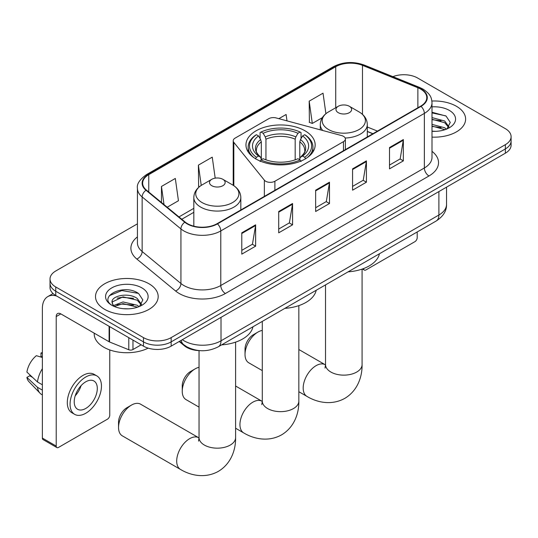 <?xml version="1.0" encoding="UTF-8"?>
<svg xmlns="http://www.w3.org/2000/svg" width="538" height="538" viewBox="0 0 538 538"><rect width="100%" height="100%" fill="white"/><g stroke="black" fill="none" stroke-linecap="round" stroke-linejoin="round"><path stroke-width="0.81" d="M343.473 136.322A6.53 3.766 0 0 0 341.617 135.576L276.135 117.943A6.53 3.766 0 0 0 268.758 118.696L235.126 138.111A6.53 3.766 0 0 0 233.21 140.781A6.53 3.766 0 0 0 233.822 142.368L264.36 180.176A6.53 3.766 0 0 0 274.891 181.245L343.473 141.655A6.53 3.766 0 0 0 345.383 138.986A6.53 3.766 0 0 0 343.473 136.322M305.026 130.801A34.6 19.973 0 0 0 267.319 126.47A34.6 19.973 0 0 0 245.96 144.93A34.6 19.973 0 0 0 256.095 159.053A34.6 19.973 0 0 0 293.802 163.384A34.6 19.973 0 0 0 315.16 144.93A34.6 19.973 0 0 0 305.026 130.801M372.827 133.767L367.299 131.534M199.847 350.641A19.583 11.305 180 0 1 184.44 345.826L179.194 341.502M137.425 223.835L55.757 270.984A19.583 11.305 0 0 0 50.021 278.98L50.021 287.507A19.583 11.305 0 0 0 55.757 295.503L143.464 346.142A19.583 11.305 0 0 0 171.158 346.142L505.364 153.189A19.583 11.305 0 0 0 511.1 145.193L511.1 140.929A19.583 11.305 0 0 1 505.364 148.925A19.583 11.305 0 0 0 511.1 140.929L511.1 136.665A19.583 11.305 0 0 0 505.364 128.669L417.656 78.037A19.583 11.305 0 0 0 392.895 76.645M50.021 278.98A19.583 11.305 0 0 0 55.757 286.976L143.464 337.615A19.583 11.305 0 0 0 171.158 337.615L171.158 341.879L505.364 148.925L171.158 341.879A19.583 11.305 0 0 1 143.464 341.879A19.583 11.305 0 0 0 171.158 341.879L171.158 346.142M55.757 286.976L55.757 291.24L143.464 341.879L55.757 291.24A19.583 11.305 0 0 1 50.021 283.244A19.583 11.305 0 0 0 55.757 291.24L55.757 295.503M456.432 106.282A31.332 18.09 0 0 0 431.886 101.036A31.332 18.09 0 0 1 456.432 106.282A31.332 18.09 0 0 1 465.612 119.08A31.332 18.09 0 0 0 456.432 106.282M148.999 283.782A31.332 18.09 0 0 0 114.856 279.854A31.332 18.09 0 0 0 95.508 296.572A31.332 18.09 0 0 0 104.688 309.363A31.332 18.09 0 0 0 138.838 313.284A31.332 18.09 0 0 0 158.179 296.572A31.332 18.09 0 0 0 148.999 283.782A31.332 18.09 0 0 0 114.856 279.854A31.332 18.09 0 0 0 95.508 296.572A31.332 18.09 0 0 0 104.688 309.363A31.332 18.09 0 0 0 138.838 313.284A31.332 18.09 0 0 0 158.179 296.572A31.332 18.09 0 0 0 148.999 283.782M420.655 89.093A20.888 12.058 180 0 1 426.775 97.62A20.888 12.058 180 0 1 420.655 106.154L217.09 223.68A20.888 12.058 180 0 1 185.206 222.073L146.423 190.096A20.888 12.058 180 0 1 142.644 183.176A20.888 12.058 180 0 1 148.764 174.648L335.732 66.705A20.888 12.058 180 0 1 362.484 65.354L417.871 87.741A20.888 12.058 180 0 1 420.655 89.093M421.025 88.884A21.412 12.361 0 0 0 418.167 87.499L362.78 65.105A21.412 12.361 0 0 0 335.362 66.49L148.394 174.433A21.412 12.361 0 0 0 145.993 190.264L184.776 222.241A21.412 12.361 0 0 0 217.46 223.895L421.025 106.363A21.412 12.361 0 0 0 421.025 88.884M241.784 232.819L241.784 254.144L255.631 246.148L255.631 224.83L241.784 232.819M241.784 250.358L252.45 244.205L255.577 225.536A5.225 3.013 -120 0 0 255.631 224.83M252.356 244.259L255.631 246.148M278.711 211.501L278.711 232.819L292.564 224.83L292.564 203.505L278.711 211.501M278.711 229.04L289.383 222.88L292.504 204.218A5.225 3.013 -120 0 0 292.564 203.505M289.289 222.934L292.564 224.83M389.499 147.54L389.499 168.858L403.345 160.869L403.345 139.544L389.499 147.54M389.499 165.079L400.164 158.918L403.292 140.25A5.225 3.013 -120 0 0 403.345 139.544M400.07 158.972L403.345 160.869M352.572 168.858L352.572 190.183L366.418 182.187L366.418 160.869L352.572 168.858M352.572 186.397L363.237 180.243L366.365 161.575A5.225 3.013 -120 0 0 366.418 160.869M363.143 180.297L366.418 182.187M315.645 190.183L315.645 211.501L329.491 203.505L329.491 182.187L315.645 190.183M315.645 207.722L326.31 201.562L329.438 182.893A5.225 3.013 -120 0 0 329.491 182.187M326.216 201.615L329.491 203.505M432.001 137.123A31.332 18.09 0 0 0 465.612 119.08A31.332 18.09 0 0 1 432.001 137.123M171.158 337.615L505.364 144.661A19.583 11.305 0 0 0 511.1 136.665M167.197 207.224L178.441 200.735L175.314 178.455L161.467 186.451L161.467 202.496M286.996 120.868L286.102 114.493L278.852 118.676M325.907 113.693L323.029 93.175L309.182 101.171L309.404 122.361M215.193 178.152L212.241 157.136L198.394 165.132L198.616 186.323M309.182 101.171L312.309 123.444L322.323 117.661M312.309 123.444L309.182 122.274M199.504 186.652L198.394 186.235M198.394 165.132L201.239 185.415M161.467 186.451L164.009 204.595M432.001 131.137L435.659 131.339M432.001 124.365L444.711 127.782L446.432 129.16M432.001 126.06L445.02 129.685M432.001 117.593L444.711 121.01L448.948 126.867M432.001 119.288L444.711 122.704L448.611 127.304M432.001 131.292A21.285 12.287 0 0 0 449.324 127.768A21.285 12.287 0 0 0 449.324 110.391A21.285 12.287 0 0 0 432.001 106.86M446.937 128.952L450.272 122.408L446.056 116.053L432.001 112.247M432.001 112.906L445.767 115.858M432.001 119.671L441.052 120.835M432.001 126.443L441.052 127.607M363.601 268.563L363.648 268.59A3.262 1.883 120 0 0 364.327 270.083A3.262 1.883 120 0 0 365.961 269.921L414.885 241.676A3.262 1.883 120 0 0 417.199 237.675L417.199 231.965M182.241 391.24L182.241 385.907A11.749 6.786 -60 0 1 190.546 371.516L195.166 368.853A18.279 10.552 120 0 0 195.159 368.853A18.279 10.552 120 0 0 182.241 391.24A18.279 10.552 120 0 0 186.027 399.606L199.04 407.118M255.476 158.878L256.404 157.278A31.076 17.942 0 0 1 256.404 134.708L258.536 135.946A28.07 16.207 0 0 0 258.536 156.04L260.648 157.244L261.327 159.759M261.327 158.73L261.327 141.857L260.648 139.577L258.536 135.946M260.089 138.616L260.089 132.577L261.017 132.045A31.076 17.942 0 0 1 300.103 132.045L297.965 133.276A28.07 16.207 0 0 0 263.156 133.276L265.261 136.914L265.947 139.194L265.947 159.833M295.174 159.833L295.174 139.194L295.86 136.914L297.965 133.276M284.878 308.355A35.905 20.726 0 0 0 316.203 290.271M256.404 134.708L255.476 135.24A32.381 18.695 0 0 0 248.179 147.062A32.381 18.695 0 0 0 253.835 157.614M300.103 132.045L301.031 132.577L301.031 138.616M260.089 161.541L261.017 159.941A31.076 17.942 0 0 0 300.103 159.941L301.031 161.541M261.017 159.941L263.156 158.71A28.07 16.207 0 0 0 297.965 158.71L300.103 159.941M258.536 156.04L256.404 157.278M263.156 133.276L261.017 132.045M260.648 139.577A25.111 14.499 0 0 0 260.648 157.244L260.769 157.318C257.198 153.868 255.745 151.528 256.404 150.297A24.156 13.948 0 0 1 261.327 141.857M307.285 157.614A32.381 18.695 0 0 0 312.941 147.062A32.381 18.695 0 0 0 305.645 135.24L304.716 134.708A31.076 17.942 0 0 1 304.716 157.278L305.645 158.878M304.716 157.278L302.585 156.04A28.07 16.207 0 0 0 302.585 135.946L304.716 134.708M302.585 135.946L300.473 139.577L299.794 141.857L299.794 158.73L300.473 157.244L302.585 156.04M299.794 141.857A24.156 13.948 0 0 1 304.716 150.297C305.369 151.534 303.916 153.881 300.352 157.318L300.473 157.244A25.111 14.499 0 0 0 300.473 139.577M299.794 159.759L299.794 158.73M199.04 367.299A18.279 10.552 120 0 0 195.166 368.853L190.546 371.516M245.019 354.461L245.019 349.128A11.749 6.786 -60 0 1 253.324 334.737L257.944 332.074A18.279 10.552 120 0 0 245.019 354.461A18.279 10.552 120 0 0 248.805 362.827L262.282 370.608M345.167 138.031A23.504 13.571 0 0 0 367.299 124.48C367.131 119.254 364.381 115.058 359.068 111.897L349.344 106.282A7.835 4.526 0 0 0 338.261 106.282A7.835 4.526 0 0 0 338.261 112.677A7.835 4.526 0 0 0 349.337 112.677A7.835 4.526 0 0 0 349.344 106.282L359.068 111.897A21.587 12.461 0 0 1 359.068 129.53A21.587 12.461 0 0 1 328.536 129.53A21.587 12.461 0 0 1 328.536 111.897C323.217 115.058 320.473 119.254 320.298 124.48A23.504 13.571 0 0 0 322.726 130.485M348.12 271.845A35.905 20.726 0 0 0 379.445 253.754M262.282 330.433A18.279 10.552 120 0 0 257.944 332.074L253.324 334.737M118.535 427.481L118.535 422.155A11.749 6.786 -60 0 1 126.847 407.764L131.46 405.094A18.279 10.552 120 0 0 118.535 427.481A18.279 10.552 120 0 0 122.321 435.847L180.486 469.432A18.279 10.552 -60 0 1 177.681 454.785A18.279 10.552 -60 0 1 189.625 438.678A18.279 10.552 -60 0 1 198.764 437.771L199.04 437.925M211.784 185.704A7.835 4.526 0 0 0 222.86 185.704A7.835 4.526 0 0 0 222.86 179.309L232.584 184.924A21.587 12.461 0 0 1 232.584 202.55A21.587 12.461 0 0 1 202.053 202.55A21.587 12.461 0 0 1 202.053 184.924C196.74 188.078 193.989 192.274 193.821 197.507A23.504 13.571 0 0 0 200.701 207.103A23.504 13.571 0 0 0 226.316 210.042A23.504 13.571 0 0 0 240.822 197.507C240.647 192.274 237.904 188.078 232.584 184.924L222.86 179.309A7.835 4.526 0 0 0 211.784 179.309A7.835 4.526 0 0 0 211.784 185.704M221.636 344.871A35.905 20.726 0 0 0 252.968 326.781M198.764 437.771L140.6 404.193A18.279 10.552 120 0 0 131.46 405.094L126.847 407.764M132.96 340.077L132.96 349.539L141.158 344.811M56.732 296.068A26.113 15.077 -120 0 0 47.781 296.613A26.113 15.077 -120 0 0 42.367 308.563L42.367 438.087L56.221 446.083L56.221 316.559A6.53 3.766 60 0 1 57.573 313.573A6.53 3.766 60 0 1 60.834 313.896L109.1 341.758L109.1 326.304M56.221 446.083A3.262 1.883 120 0 0 56.893 447.576L43.047 439.58A3.262 1.883 -60 0 1 42.367 438.087M56.893 447.576A3.262 1.883 120 0 0 58.528 447.414L107.459 419.169A3.262 1.883 120 0 0 109.765 415.168L109.765 349.942M132.96 349.539A3.262 1.883 180 0 1 128.784 349.754L109.537 341.973A3.262 1.883 180 0 1 109.1 341.758M85.764 408.45A16.322 9.422 120 0 0 96.423 394.072A16.322 9.422 120 0 0 93.921 380.991A16.322 9.422 120 0 0 85.764 381.798A16.322 9.422 120 0 0 75.098 396.183A16.322 9.422 120 0 0 77.6 409.263A16.322 9.422 120 0 0 85.764 408.45M75.219 395.8A16.322 9.422 120 0 0 81.077 385.659M42.367 353.432L40.989 353.009L40.989 356.29L42.367 357.091M96.86 375.907L94.089 374.307A22.192 12.818 120 0 0 82.993 375.403A22.192 12.818 120 0 0 68.494 394.966A22.192 12.818 120 0 0 71.897 412.747L74.661 414.347A22.192 12.818 120 0 0 85.764 413.251A22.192 12.818 120 0 0 100.263 393.688A22.192 12.818 120 0 0 96.86 375.907A22.192 12.818 120 0 0 85.764 377.004A22.192 12.818 120 0 0 71.265 396.567A22.192 12.818 120 0 0 74.661 414.347M42.367 368.691A21.54 12.435 120 0 0 37.472 381.967L26.9 372.081A16.974 9.798 120 0 1 36.369 355.679L42.367 357.494M42.367 384.798L37.472 381.967M32.616 377.427L29.738 375.773L26.9 377.407L37.472 387.299L42.367 390.124M37.472 387.299A21.54 12.435 120 0 0 40.128 393.312A21.54 12.435 120 0 0 41.756 394.596L42.367 394.953M42.367 352.625A16.974 9.798 120 0 0 40.989 353.009M26.9 377.407A16.974 9.798 120 0 0 28.904 381.63L40.128 393.312M94.204 333.163L94.204 333.883A32.643 18.843 0 0 0 103.767 347.205A32.643 18.843 0 0 0 148.172 348.147M123.31 308.684L128.226 308.832M113.525 305.564L123.027 301.939L137.277 305.275L138.999 306.653M114.399 306.478L123.027 303.634L137.587 307.178M113.673 306.223L112.146 302.645A14.755 8.521 0 0 0 114.527 306.593M141.514 304.36L137.277 298.503C128.421 291.899 110.203 295.974 112.146 302.645L112.092 302M112.186 302.854L112.597 301.757L123.027 296.862L137.277 300.197L141.178 304.797M139.503 306.445L142.839 299.901L138.622 293.546C123.693 282.813 97.156 296.956 112.482 305.624L112.556 305.678M141.891 287.884A21.285 12.287 0 0 0 111.796 287.884A21.285 12.287 0 0 0 111.796 305.261A21.285 12.287 0 0 0 141.891 305.261A21.285 12.287 0 0 0 141.891 287.884M109.369 295.678L121.864 290.554L138.333 293.351M117.176 298.173L121.864 297.319L133.626 298.328M117.176 304.945L121.864 304.091L133.626 305.1M184.44 345.248L184.44 345.826M233.822 142.368L233.822 185.691M264.36 180.176L264.36 196.39M274.891 181.245L274.891 190.311M343.473 141.655L343.473 150.714M182.328 339.693A26.113 15.077 0 0 0 184.083 340.81A26.113 15.077 0 0 0 221.01 340.81L438.894 215.018A26.113 15.077 0 0 0 446.54 204.359C446.728 210.842 443.278 216.384 436.19 220.997L218.307 346.788A13.053 7.539 60 0 0 221.01 340.81L221.01 317.359M438.894 191.568L438.894 215.018A13.053 7.539 60 0 1 436.19 220.997M181.272 340.305A13.053 8.736 129.5 0 0 183.545 344.549L179.584 341.28M505.364 153.189L505.364 144.661M143.464 346.142L143.464 337.615M432.001 151.346A32.643 18.843 180 0 1 428.968 175.98L225.395 293.506A6.53 3.766 60 0 1 220.782 285.51L424.354 167.984A26.113 15.077 0 0 0 432.001 157.318L432.001 102.738A26.113 15.077 180 0 1 424.354 113.397A6.53 3.766 -120 0 0 421.025 106.363M225.395 293.506A32.643 18.843 180 0 1 179.235 293.506A32.643 18.843 180 0 1 175.583 290.991L136.8 259.013A32.643 18.843 180 0 1 137.425 236.895M183.855 285.51A26.113 15.077 0 0 0 220.782 285.51L220.782 230.93A26.113 15.077 180 0 1 180.929 228.919L142.146 196.942A26.113 15.077 180 0 1 137.425 188.293L137.425 242.873A26.113 15.077 0 0 0 142.146 251.522L180.929 283.499A26.113 15.077 0 0 0 183.855 285.51M432.001 102.738C431.577 98.252 431.16 94.52 423.002 89.093L419.566 87.425A6.53 3.06 112 0 0 418.167 87.499M419.566 87.425L364.179 65.037C353.365 61.211 343.103 61.762 333.392 66.699A6.53 3.766 60 0 1 335.362 66.49M148.394 174.433A6.53 3.766 -120 0 0 146.423 174.642C139.645 179.517 136.645 184.063 137.425 188.293M145.993 190.264A6.53 4.365 129.5 0 0 142.146 196.942L142.146 251.522A6.53 4.365 -50.5 0 1 136.8 259.013M364.179 65.037A6.53 3.06 112 0 0 362.78 65.105M184.776 222.241A6.53 4.365 129.5 0 0 180.929 228.919L180.929 283.499A6.53 4.365 -50.5 0 1 175.583 290.991M217.46 223.895A6.53 3.766 60 0 1 220.782 230.93L424.354 113.397L424.354 167.984A6.53 3.766 60 0 0 428.968 175.98M148.764 174.648L148.764 192.026M417.871 87.741L417.871 107.761M362.484 65.354L362.484 114.365M377.447 131.097L367.299 127.002M335.732 66.705L335.732 107.748M193.821 208.334L178.952 216.915M315.645 190.856L329.438 182.893M352.572 169.537L366.365 161.575M389.499 148.219L403.292 140.25M278.711 212.18L292.504 204.218M241.784 233.499L255.577 225.536M298.839 305.618L298.839 401.099A18.279 10.552 180 0 1 293.486 408.557A18.279 10.552 180 0 1 267.635 408.557A18.279 10.552 180 0 1 262.282 401.099L261.791 404.603M298.839 401.099C299.081 413.097 294.427 427.199 281.589 434.859C268.543 442.142 253.997 439.129 243.727 432.922A18.279 10.552 -60 0 1 240.923 418.275A18.279 10.552 -60 0 1 252.867 402.162A18.279 10.552 -60 0 1 262.006 401.261L262.282 401.415M295.174 139.194A24.156 13.948 0 0 0 265.947 139.194M295.86 136.914A25.111 14.499 0 0 0 265.261 136.914M362.081 269.108L362.081 364.589A18.279 10.552 180 0 1 356.728 372.047A18.279 10.552 180 0 1 330.877 372.047A18.279 10.552 180 0 1 325.524 364.589L325.033 368.093M362.081 364.589C362.316 376.58 357.669 390.689 344.831 398.349C331.778 405.632 317.238 402.619 306.963 396.405A18.279 10.552 -60 0 1 304.165 381.758A18.279 10.552 -60 0 1 316.102 365.652A18.279 10.552 -60 0 1 325.241 364.751L325.517 364.905M235.597 342.134L235.597 437.609A18.279 10.552 180 0 1 230.244 445.074A18.279 10.552 180 0 1 204.393 445.074A18.279 10.552 180 0 1 199.04 437.609L198.549 441.113M56.221 316.559L60.834 313.896M109.537 326.553L109.537 341.973M128.784 349.754L128.784 337.662M233.21 140.781L233.21 185.301M345.383 138.986L345.383 149.611M218.307 346.788C207.803 352.067 197.298 352.067 186.787 346.788L183.545 344.549M446.54 204.359L446.54 187.15M333.392 66.699L146.423 174.642M193.821 212.308L181.79 219.255M372.969 133.686L367.299 131.393M364.327 270.083L362.424 268.987M243.727 432.922L235.597 428.228M248.179 151.965L248.179 147.062M312.941 151.965L312.941 147.062M262.006 401.261L235.597 386.015M262.282 321.401L262.282 401.099M306.963 396.405L298.839 391.718M367.299 136.955L367.299 124.48M320.298 129.833L320.298 124.48M338.261 106.282L328.536 111.897M325.241 364.751L298.839 349.505M325.524 284.891L325.524 364.589M235.597 437.609C235.839 449.607 231.185 463.709 218.347 471.369C205.301 478.659 190.761 475.639 180.486 469.432M240.822 209.981L240.822 197.507M193.821 226.168L193.821 197.507M211.784 179.309L202.053 184.924M199.04 350.621L199.04 437.609M47.781 296.613L53.06 293.56"/></g></svg>
